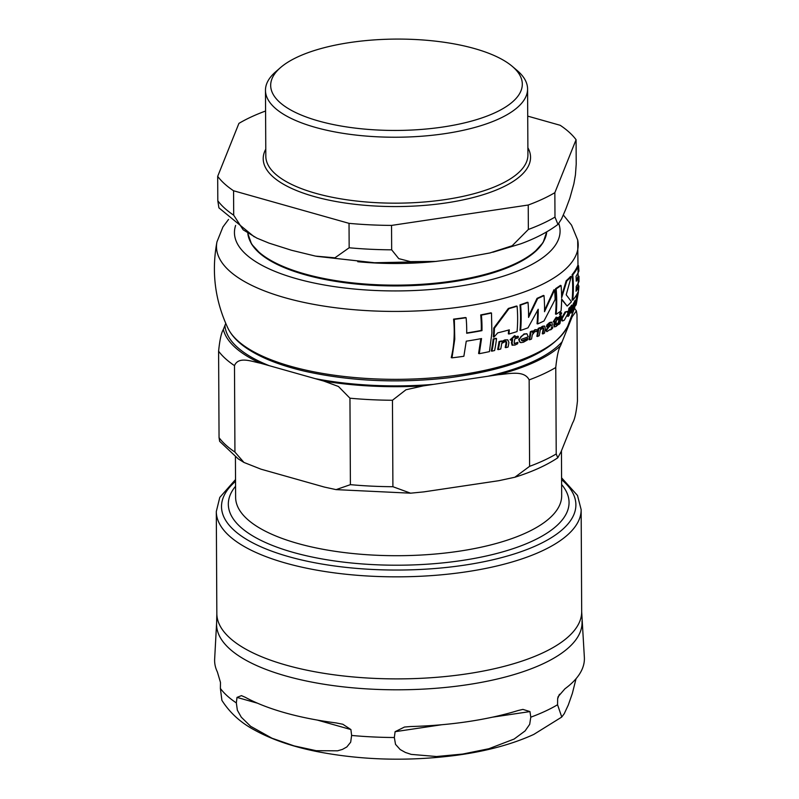 <?xml version="1.0" encoding="UTF-8"?>
<svg xmlns="http://www.w3.org/2000/svg" width="799" height="799" viewBox="0 0 799 799"><rect width="100%" height="100%" fill="white"/><g stroke="black" fill="none" stroke-linecap="round" stroke-linejoin="round"><path stroke-width="1.2" d="M517.083 306.207A183.261 66.537 179.7 0 1 508.993 308.624L494.431 328.239A124.025 90.557 65.1 0 1 493.932 337.128A154.856 118.761 -42.3 0 0 497.717 332.863A183.51 66.627 -0.3 0 0 509.303 329.837A127.87 93.373 65.1 0 1 508.983 334.012A183.081 66.477 -0.3 0 0 517.063 331.585A129.468 94.532 -114.9 0 0 517.083 306.207L516.444 306.027A182.472 66.257 -0.3 0 1 508.354 308.444L493.772 328.049A123.216 89.967 -114.9 0 1 493.273 336.938L493.932 337.128M567.859 313.667L567.37 311.39L565.722 312.149L562.017 318.741L562.586 320.978L564.284 320.229L567.859 313.667M552.259 324.584L551.929 322.347L551.22 322.147L549.462 322.606L546.766 325.083A130.796 95.5 -114.9 0 1 546.516 326.791L547.135 326.961L549.762 324.324L550.841 325.403A177.578 91.026 170.7 0 1 548.823 327.171L546.406 330.516L546.846 331.665L550.102 329.508L551.04 329.647L552.558 328.219L552.738 327.28L551.68 327.93A130.996 95.65 -114.9 0 0 552.259 324.584M550.102 329.508L551.04 329.647M549.762 324.324L550.901 324.983L550.251 324.104M551.929 322.347L550.092 322.786L547.395 325.253A131.585 96.08 65.1 0 1 547.135 326.961M527.5 339.905A131.226 95.81 -114.9 0 0 527.779 338.396L523.065 340.913L521.607 340.584L521.258 339.325A181.463 65.888 -0.3 0 0 528.209 336.808L527.02 333.852L524.593 334.122L521.038 336.449L519.26 339.835L519.52 341.732L521.008 342.631L523.495 342.202L527.5 339.905M575.889 302.481L576.029 300.384L575.33 300.194L573.263 303.79A120.24 87.79 -114.9 0 1 572.993 305.498L573.672 305.687L575.01 302.691L575.3 303.55A174.851 89.638 170.7 0 1 574.331 305.598L572.963 309.253L573.432 309.842L575.24 305.807A118.062 86.202 -114.9 0 0 575.889 302.481M572.444 309.103L573.432 309.842M575.01 302.691L575.37 303.131L574.841 302.981M576.029 300.384L573.952 303.99A121.049 88.389 65.1 0 1 573.672 305.687M479.29 353.677A180.574 65.568 -0.3 0 0 489.437 351.61L491.884 332.833L491.495 313.028A183.261 66.537 179.7 0 1 481.398 315.116A120.15 87.73 65.1 0 1 481.967 330.636A183.83 66.746 179.7 0 1 466.686 333.263A114.686 83.745 -114.9 0 0 466.097 317.732A183.261 66.537 179.7 0 1 454.331 319.34L454.761 339.176L451.994 357.842A180.574 65.568 -0.3 0 0 463.869 356.264L466.256 341.173A183.301 66.557 -0.3 0 0 481.547 338.556L479.29 353.677L478.591 353.478L480.838 338.696M466.696 332.953A183.041 66.457 -0.3 0 0 481.288 330.446A119.321 87.121 -114.9 0 0 480.718 314.916A182.472 66.257 -0.3 0 0 490.826 312.838L491.495 313.028M451.994 357.842L451.235 357.632C454.152 345.577 454.941 332.744 453.582 319.131A182.472 66.257 -0.3 0 0 465.388 317.533L466.097 317.732M508.983 334.012L508.334 333.832A127.081 92.784 -114.9 0 0 508.643 330.017M567.12 306.047A183.081 66.477 -0.3 0 0 571.465 301.732L566.211 294.821L571.225 276.634A183.261 66.537 179.7 0 1 566.831 280.938L561.627 297.787A129.188 94.332 -114.9 0 0 561.068 285.543A183.261 66.537 179.7 0 1 556.164 288.868A130.457 95.261 65.1 0 1 556.144 314.257A183.081 66.477 -0.3 0 0 561.048 310.931A129.188 94.332 -114.9 0 0 561.627 298.976L567.12 306.047L561.617 299.515M561.607 295.93L566.191 280.759A182.472 66.257 -0.3 0 0 570.566 276.444L571.225 276.634M556.144 314.257L555.515 314.077A129.668 94.681 -114.9 0 0 555.535 288.689A182.472 66.257 -0.3 0 0 560.429 285.363L561.068 285.543M561.977 320.808L561.367 318.561L565.073 311.97L567.37 311.39M576.119 289.847A182.791 66.367 -0.3 0 0 578.196 285.752L578.905 285.952A183.58 66.657 179.7 0 1 576.039 291.255A119.71 87.401 -114.9 0 0 576.239 286.432A183.83 66.746 -0.3 0 0 578.955 281.488A115.176 84.095 -114.9 0 0 578.965 276.274L578.256 276.074A183.081 66.477 -0.3 0 1 576.209 280M572.753 300.244L572.084 300.054A121.987 89.069 -114.9 0 0 572.104 274.676A182.472 66.257 -0.3 0 0 577.807 265.468L578.516 265.668A183.261 66.537 179.7 0 1 572.773 274.866A122.806 89.668 65.1 0 1 572.753 300.244A183.081 66.477 -0.3 0 0 578.486 291.046A114.956 83.935 -114.9 0 0 578.905 285.952M551.22 327.999L552.738 327.28M546.846 331.665L545.777 330.347L548.194 326.991A176.769 90.617 -9.3 0 0 550.201 325.233L550.271 324.813M521.837 340.754L527.779 338.396M520.379 342.451L518.621 339.655L523.964 333.952L526.691 333.782M505.847 347.655A180.554 65.558 -0.3 0 0 508.084 347.026A128.22 93.623 -114.9 0 0 508.913 342.531L507.874 339.955L505.607 340.044L501.942 342.142L502.092 341.143A182.262 66.177 179.7 0 1 499.695 341.752A125.962 91.975 65.1 0 1 498.326 349.622A180.554 65.558 -0.3 0 0 500.723 349.023A126.572 92.414 -114.9 0 0 501.752 343.4L505.607 341.393L506.526 341.702L506.686 343.171A127.75 93.273 65.1 0 1 505.847 347.655L505.188 347.465A126.951 92.694 -114.9 0 0 506.027 342.991L505.757 341.393M502.062 341.313L504.968 339.865L507.535 339.885M498.326 349.622L497.657 349.443A125.163 91.386 -114.9 0 0 499.035 341.572A181.473 65.888 -0.3 0 0 501.432 340.963L502.092 341.143M575.999 300.374L575.33 300.194M572.733 307.485L573.522 305.647M572.983 310.272L572.254 310.062M568.179 316.384L567.51 316.194A124.225 90.706 -114.9 0 0 568.898 308.334A181.473 65.888 -0.3 0 0 569.847 307.315L570.516 307.505A182.262 66.177 179.7 0 1 569.567 308.514A125.034 91.296 65.1 0 1 568.179 316.384A180.554 65.558 -0.3 0 0 569.128 315.365A124.384 90.816 -114.9 0 0 570.176 309.752L571.924 307.056M571.415 307.425L571.914 308.624A122.816 89.678 65.1 0 1 571.045 313.098L570.366 312.908A122.007 89.089 -114.9 0 0 571.245 308.434L570.746 307.235M570.116 307.385L571.804 305.108L572.673 305.288L570.366 308.494L570.516 307.505M540.474 327.79L542.461 326.252L544.349 326.102M538.166 328.419A181.473 65.888 -0.3 0 0 539.904 327.63L540.533 327.8A182.262 66.177 179.7 0 1 538.796 328.599L538.166 328.419A131.036 95.68 -114.9 0 1 536.858 336.309L537.487 336.489A180.554 65.558 -0.3 0 0 539.225 335.69A131.835 96.26 -114.9 0 0 540.214 330.057L542.98 327.78L543.66 327.96L543.72 329.438A131.775 96.22 65.1 0 1 542.921 333.922A180.554 65.558 -0.3 0 0 544.519 333.113A131.695 96.16 -114.9 0 0 545.327 328.619L544.698 326.152L543.09 326.431L540.394 328.798L540.533 327.8M542.921 333.922L542.281 333.742A130.986 95.64 -114.9 0 0 543.09 329.258L543.02 327.77M556.703 318.342A181.473 65.888 -0.3 0 0 558.092 317.403L558.721 317.583A182.262 66.177 179.7 0 1 556.613 319.001A130.257 95.101 -114.9 0 0 556.833 317.353A161.668 112.709 152.1 0 1 553.857 321.887L553.837 322.047A182.012 66.087 -0.3 0 0 555.055 321.288A130.557 95.321 65.1 0 1 554.496 324.793L554.746 326.911L554.017 326.701L553.857 324.614A129.768 94.751 -114.9 0 0 554.336 321.737M553.837 322.047L553.228 321.707A160.839 112.13 -27.9 0 0 556.194 317.173L556.833 317.353M555.155 324.104L555.864 324.813L557.442 323.245L558.082 323.425L556.504 324.993L555.794 324.284A130.267 95.121 -114.9 0 0 556.424 320.409A182.012 66.087 -0.3 0 0 558.521 319.001A129.738 94.731 -114.9 0 0 558.721 317.583M514.256 343.58L517.902 342.322L514.516 343.73M515.045 337.088A181.473 65.888 -0.3 0 0 517.702 336.239L518.341 336.419A182.262 66.177 179.7 0 1 514.985 337.488A129.248 94.372 -114.9 0 0 515.205 335.84L514.566 335.66A165.573 115.426 -27.9 0 1 510.112 339.775L510.741 340.124A182.012 66.087 -0.3 0 0 512.648 339.555A128.879 94.102 65.1 0 1 512.079 343.061L512.748 345.288L512.099 345.108L511.43 342.871A128.08 93.523 -114.9 0 0 511.949 339.765M576.079 300.444L577.068 293.962M493.163 338.956A182.122 66.127 -0.3 0 0 495.849 338.327L496.509 338.516A182.911 66.417 179.7 0 1 493.832 339.136L493.163 338.956A123.426 90.127 -114.9 0 1 491.245 350.961L491.924 351.151A180.554 65.558 -0.3 0 0 494.611 350.521A124.964 91.246 -114.9 0 0 496.509 338.516M558.671 324.564L558.022 324.384A128.609 93.902 -114.9 0 0 559.37 316.504A181.473 65.888 -0.3 0 0 560.608 315.595L561.248 315.775A182.262 66.177 179.7 0 1 559.999 316.684A129.398 94.482 65.1 0 1 558.671 324.564A180.554 65.558 -0.3 0 0 559.909 323.655A129.009 94.202 -114.9 0 0 561.248 315.775M530.346 331.715A181.473 65.888 -0.3 0 0 532.204 330.976L532.823 331.146A182.262 66.177 179.7 0 1 530.975 331.895L530.346 331.715A130.637 95.391 -114.9 0 1 529.028 339.595L529.667 339.775A180.554 65.558 -0.3 0 0 531.525 339.036A131.565 96.07 -114.9 0 0 532.264 334.921L534.801 331.585L536.409 331.635A151.071 118.172 -47.3 0 0 537.527 329.847L536.858 329.657M532.763 331.635L534.94 329.677L536.898 329.677M560.179 314.556L559.57 314.147L560.399 312.689L561.028 313.078M537.657 323.925A183.081 66.477 -0.3 0 0 543.989 320.998L555.115 299.505A130.766 95.48 -114.9 0 0 554.596 289.917L544.509 311.71A131.795 96.24 -114.9 0 0 543.999 295.61A183.261 66.537 179.7 0 1 537.667 298.536L528.558 317.413A131.066 95.7 -114.9 0 0 528.019 302.431A183.261 66.537 179.7 0 1 520.618 305.048A130.067 94.971 65.1 0 1 520.608 330.436A183.081 66.477 -0.3 0 0 528.009 327.82L538.206 309.243A131.775 96.22 65.1 0 1 537.657 323.925L537.038 323.745A130.996 95.64 -114.9 0 0 537.607 310.501M544.538 310.352L553.977 289.737L554.596 289.917M528.578 316.094L537.048 298.357A182.472 66.257 -0.3 0 0 543.38 295.44L543.999 295.61M520.608 330.436L519.979 330.257A129.278 94.392 -114.9 0 0 519.989 304.868A182.472 66.257 -0.3 0 0 527.4 302.252L528.019 302.431M520.618 305.048L519.989 304.868M537.667 298.536L537.048 298.357M561.667 313.258L561.038 312.868L560.199 314.327L560.818 314.736L561.667 313.258L560.399 312.689M559.57 314.147L560.818 314.736M537.527 329.847L535.56 329.847L532.573 332.953A131.565 96.06 -114.9 0 0 532.823 331.146M530.975 331.895A131.426 95.96 65.1 0 1 529.667 339.775M559.999 316.684L559.37 316.504M493.832 339.136A124.235 90.716 65.1 0 1 491.924 351.151M577.877 293.393L575.829 305.358A180.554 65.558 -0.3 0 0 576.299 304.229L578.366 292.274A182.911 66.417 179.7 0 1 577.877 293.393L577.447 293.263M511.949 345.058L514.896 345.108L517.622 343.77A129.957 94.891 -114.9 0 0 517.902 342.322M514.786 343.46L514.156 342.771A129.278 94.392 -114.9 0 0 514.786 338.896A182.012 66.087 -0.3 0 0 518.142 337.837A129.838 94.801 -114.9 0 0 518.341 336.419M515.205 335.84A166.372 115.985 152.1 0 1 510.761 339.965L510.112 339.775M555.864 324.813L556.504 324.993L555.794 324.284M554.017 326.701L556.064 326.491L557.802 324.873A129.688 94.691 -114.9 0 0 558.082 323.425M553.857 321.887L553.228 321.707M538.796 328.599A131.825 96.25 65.1 0 1 537.487 336.489M571.045 313.098A180.554 65.558 -0.3 0 0 571.844 312.059A122.047 89.118 -114.9 0 0 572.723 307.585L571.215 305.608M569.567 308.514L568.898 308.334M573.952 303.99L573.263 303.79M575.3 303.55L574.641 303.36M499.695 341.752L499.035 341.572M550.841 325.403L550.201 325.233M547.395 325.253L546.766 325.083M572.773 274.866L572.104 274.676M578.965 276.274A183.87 66.756 179.7 0 1 576.239 281.218A119.69 87.391 -114.9 0 0 576.059 276.294A183.69 66.697 -0.3 0 0 578.925 271.001A114.926 83.915 -114.9 0 0 578.516 265.668M556.164 288.868L555.535 288.689M566.831 280.938L566.191 280.759M494.431 328.239L493.772 328.049M508.993 308.624L508.354 308.444M454.331 319.34L453.582 319.131M481.967 330.636L481.288 330.446M481.398 315.116L480.718 314.916M474.466 48.559A125.813 45.683 179.7 0 1 512.269 66.357A125.813 45.683 179.7 0 1 396.733 130.447A125.813 45.683 179.7 0 1 280.539 67.565A125.813 45.683 179.7 0 1 474.466 48.559M391.54 225.408L391.67 249.827L398.751 258.636L410.436 261.633L435.685 261.423L460.114 258.417L490.007 252.923L512.189 245.752L528.359 229.453L528.229 205.023L391.54 225.408A185.568 67.376 179.7 0 1 349.033 223.35L349.163 247.77L334.941 257.817L315.495 256.109L291.525 250.267L268.993 243.116L256.869 238.122L243.156 229.812L233.698 215.191L233.568 190.771L349.033 223.35M254.272 236.844L218.906 207.84L217.807 200.769L217.688 176.349L238.911 123.396A185.568 67.376 179.7 0 1 265.538 111.031L265.578 111.021M554.856 192.669L554.985 217.088L557.952 224.439L561.547 218.936L565.692 209.388L569.827 198.272L573.862 183.84L575.43 174.901L576.209 164.135L576.079 139.705L554.856 192.669A185.568 67.376 179.7 0 1 528.229 205.023M527.72 116.125L560.189 125.293A185.568 67.376 179.7 0 1 576.079 139.705M233.568 190.771A185.568 67.376 179.7 0 1 217.688 176.349M512.269 66.357L517.123 70.472A131.056 47.58 179.7 0 1 527.58 88.959A131.056 47.58 179.7 0 1 396.773 137.228A131.056 47.58 179.7 0 1 265.468 90.337A131.056 47.58 179.7 0 1 275.735 71.74L280.539 67.565M235.415 456.908L235.625 497.368A163.026 59.196 -0.3 0 0 345.328 552.688A163.026 59.196 -0.3 0 0 526.601 532.613A163.026 59.196 -0.3 0 0 561.677 495.66L561.447 450.836M225.747 323.405L223.34 329.488C221.323 332.754 219.735 339.994 218.596 351.2L219.056 437.652L219.655 441.328L238.242 458.876L243.945 462.441L234.936 452.074L234.487 365.622C238.581 355.945 251.835 361.597 260.484 363.205L323.855 381.083L338.456 386.496L349.952 398.202L350.401 484.653L336.099 489.627L324.404 487.08L261.033 469.193L243.945 462.441M572.713 422.731L561.058 451.795L557.762 457.807L556.224 453.972L555.764 367.52C556.913 356.314 558.491 349.073 560.508 345.807L572.154 316.744L576.389 310.901L576.998 314.566L577.447 401.018C576.309 412.234 574.731 419.465 572.713 422.731M498.816 480.698L423.8 491.884L410.586 493.183L392.908 486.711L392.459 400.259L405.962 389.762L423.24 385.897L498.256 374.711C508.504 374.022 524.174 369.767 529.148 379.885L529.597 466.336L514.856 477.243L498.816 480.698M561.627 484.534A170.367 61.863 179.7 0 1 569.058 502.451A170.367 61.863 179.7 0 1 532.394 541.073A170.367 61.863 179.7 0 1 342.961 562.057A170.367 61.863 179.7 0 1 228.324 504.239A170.367 61.863 179.7 0 1 230.102 495.19A170.367 61.863 179.7 0 1 235.565 486.241M576.049 678.711L572.344 693.452L568.289 705.028L564.214 713.737L561.757 717.013L557.552 704.748A4501.406 613.043 -87.2 0 1 557.642 698.735L558.121 696.658L564.933 688.798A184.899 67.136 -0.3 0 0 584.349 657.148L581.682 611.694A182.422 66.237 179.7 0 1 542.431 653.043A182.422 66.237 179.7 0 1 339.585 675.515A182.422 66.237 179.7 0 1 216.839 613.602L216.299 511.55A182.422 66.237 -0.3 0 0 339.056 573.462A182.422 66.237 -0.3 0 0 541.902 551A182.422 66.237 -0.3 0 0 581.153 509.642L577.497 495.47L561.587 477.822M410.706 726.531A184.899 67.136 -0.3 0 0 518.201 710.501L522.916 709.392L529.967 711.589A4501.406 3899.799 -47.8 0 1 530.796 717.172L529.687 724.343L525.093 730.925L514.137 739.045L488.878 748.723L462.711 754.056L436.524 756.523L411.205 754.386L405.413 752.458L400.179 749.552L395.525 744.348L394.336 737.517A4501.406 3899.799 -47.8 0 1 395.106 731.694L404.484 727.04L410.706 726.531M245.283 697.297A184.899 67.136 -0.3 0 0 336.079 722.915L342.821 724.254L350.911 729.557A4501.406 3286.756 65.1 0 1 351.62 735.45L350.681 742.181L346.816 746.965L342.421 749.412L337.558 750.82L316.224 750.7L294.122 745.896L272.01 738.226L250.616 726.291L241.288 717.192L237.353 710.201L236.344 702.92A4501.406 3286.756 65.1 0 1 236.993 697.407L241.438 695.639L245.283 697.297M582.012 621.063A182.751 66.357 -0.3 0 1 542.741 663.919A182.751 66.357 -0.3 0 1 337.677 686.191A182.751 66.357 -0.3 0 1 216.609 622.97L214.651 659.085A184.899 67.136 -0.3 0 0 217.388 671.979L220.474 682.416A4501.406 613.043 92.8 0 0 220.384 688.438L221.892 700.343C229.832 712.798 240.719 722.705 254.551 730.066C271.97 739.634 293.023 746.845 317.702 751.709C362.596 760.298 408.928 761.487 456.698 755.265C486.501 751.21 512.189 744.269 533.772 734.431L561.557 717.172M578.306 292.814L577.687 240.01A180.854 65.668 179.7 0 1 397.692 311.42A180.854 65.668 179.7 0 1 216.948 241.907C211.335 271.89 215.001 300.664 227.945 328.229A172.294 62.562 179.7 0 0 398.032 379.335A172.294 62.562 179.7 0 0 567.59 326.441C553.407 351.95 514.057 369.028 449.537 377.707C398.361 383.49 350.082 381.333 304.689 371.215C280.04 365.453 260.584 357.712 246.312 348.004C237.643 342.092 231.53 335.5 227.945 328.229M535.56 329.847L534.94 329.677M512.079 343.061L511.43 342.871M554.496 324.793L553.857 324.614M543.72 329.438L543.09 329.258M543.09 326.431L542.461 326.252M571.914 308.624L571.245 308.434M575.29 301.133L574.601 300.933M574.331 305.598L573.772 305.438M505.607 340.044L504.968 339.865M506.686 343.171L506.027 342.991M519.26 339.835L518.621 339.655M524.593 334.122L523.964 333.952M524.074 340.644L523.445 340.464M546.406 330.516L545.777 330.347M548.823 327.171L548.194 326.991M550.092 322.786L549.462 322.606M562.017 318.741L561.367 318.561M565.722 312.149L565.073 311.97M558.781 223.62A162.816 59.116 179.7 0 1 397.772 290.926A162.816 59.116 179.7 0 1 235.625 225.448M357.742 261.712A146.237 53.094 -0.3 0 0 437.093 261.293M250.197 241.318A149.073 54.132 -0.3 0 0 274.956 263.31A149.073 54.132 -0.3 0 0 304.888 274.706A149.073 54.132 -0.3 0 0 519.899 262.022L533.612 253.093L543.1 242.596L546.736 231.85A149.523 54.292 179.7 0 1 460.364 279.79A149.523 54.292 179.7 0 1 304.599 273.887A149.523 54.292 179.7 0 1 247.84 233.428M519.899 262.022A149.073 54.132 -0.3 0 0 544.429 239.78M391.67 249.827A185.568 67.376 179.7 0 1 349.163 247.77M233.698 215.191A185.568 67.376 179.7 0 1 217.807 200.769M554.985 217.088A185.568 67.376 179.7 0 1 528.359 229.453M527.879 147.775A133.673 48.539 179.7 0 1 397.133 206.561A133.673 48.539 179.7 0 1 265.777 149.153M527.58 88.959L527.919 154.896A131.056 47.58 179.7 0 1 397.113 203.166A131.056 47.58 179.7 0 1 265.817 156.274L265.468 90.337M218.596 351.2A185.568 67.376 -0.3 0 0 234.487 365.622M260.484 363.205A175.091 63.57 179.7 0 1 223.34 329.488M224.948 325.483A172.864 62.761 -0.3 0 0 269.223 365.672M234.936 452.074A185.568 67.376 179.7 0 1 219.056 437.652M349.952 398.202A185.568 67.376 -0.3 0 0 392.459 400.259M423.24 385.897A175.091 63.57 179.7 0 1 323.855 381.083M315.106 378.616A172.864 62.761 -0.3 0 0 433.587 384.359M392.908 486.711A185.568 67.376 179.7 0 1 350.401 484.653M529.148 379.885A185.568 67.376 -0.3 0 0 555.764 367.52M560.508 345.807A175.091 63.57 179.7 0 1 498.256 374.711M556.224 453.972A185.568 67.376 179.7 0 1 529.597 466.336M571.954 315.975A175.091 63.57 179.7 0 1 572.154 316.744M570.546 320.749A172.864 62.761 -0.3 0 0 570.466 319.83M487.909 376.259A172.864 62.761 -0.3 0 0 562.116 341.802M559.44 694.261L557.642 698.735M529.967 711.589L492.444 717.182M441.837 724.723L395.106 731.694M350.911 729.557L317.353 720.089M257.438 703.18L236.993 697.407M220.384 688.438A185.528 67.366 -0.3 0 0 236.344 702.92M351.62 735.45A185.528 67.366 -0.3 0 0 394.336 737.517M530.796 717.172A185.528 67.366 -0.3 0 0 545.168 711.24A185.528 67.366 -0.3 0 0 557.552 704.748M561.597 479.66A177.188 64.329 179.7 0 1 537.757 544.948A177.188 64.329 179.7 0 1 308.454 561.487A177.188 64.329 179.7 0 1 235.545 481.368M574.751 307.625L567.59 326.451M560.419 314.856L559.779 314.676M561.467 312.729L560.828 312.549M544.698 326.152L544.069 325.982M574.501 307.945L573.792 307.745M507.874 339.955L507.235 339.775M520.688 342.561L520.049 342.372M527.02 333.852L526.391 333.672M550.301 329.877L549.672 329.697M551.729 328.219L551.09 328.039M562.586 320.978L561.937 320.789M577.687 240.01L571.545 225.128L563.345 215.031M216.948 241.897L222.931 226.956L228.544 219.435M247.81 233.408L251.565 244.124L261.153 254.521L274.956 263.31M435.026 261.483L374.541 262.751L316.614 256.319M492.793 252.254L520.768 243.815C535.4 238.482 547.784 232.03 557.942 224.439M336.099 489.627L410.586 493.183M514.856 477.243C532.034 471.869 546.336 465.398 557.762 457.807M576.389 310.901L574.521 308.354M216.609 622.97L216.839 613.602M581.682 611.694L581.153 509.642M235.535 479.53L219.785 497.407L216.299 511.55"/></g></svg>
